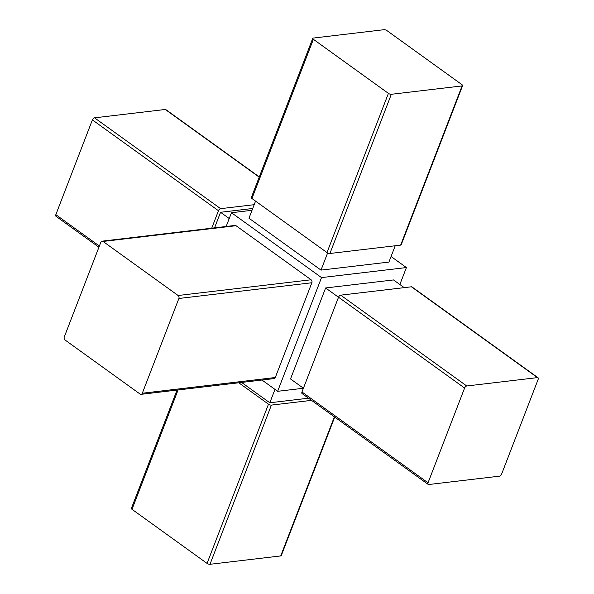 <?xml version="1.0" encoding="UTF-8"?>
<svg xmlns="http://www.w3.org/2000/svg" width="594" height="594" viewBox="0 0 594 594"><rect width="100%" height="100%" fill="white"/><g stroke="black" fill="none" stroke-linecap="round" stroke-linejoin="round"><path stroke-width="0.89" d="M142.308 393.243L275.297 377.509L311.857 282.751A2.19 1.663 83.3 0 0 311.093 279.774L236.048 225.713A2.19 1.663 83.3 0 0 235.061 225.438L102.071 241.164A2.19 1.663 -96.7 0 0 100.832 242.255L64.263 337.021A2.19 1.663 -96.7 0 0 65.036 339.991L140.073 394.052A2.19 1.663 -96.7 0 0 141.06 394.334A2.19 1.663 -96.7 0 0 142.308 393.243L178.876 298.478A2.19 1.663 -96.7 0 0 178.103 295.5L103.059 241.446A2.19 1.663 -96.7 0 0 102.071 241.164M275.297 377.509A2.19 1.663 83.3 0 1 274.049 378.601L141.06 394.334M303.4 388.268L277.643 391.312L321.517 277.598L231.474 212.726L252.019 210.298M226.158 226.492L231.474 212.726M277.643 391.312L261.984 380.034M399.866 284.504L406.407 267.56L321.517 277.598M303.415 388.224L290.518 378.935L325.623 287.964L393.532 279.937L404.224 287.637M338.513 297.26L325.623 287.964M229.232 218.525L220.567 212.281L214.553 227.858M252.717 208.479L220.567 212.281M254.18 204.692L220.612 208.657A2.19 1.166 125.8 0 0 218.466 210.722L211.724 228.2M538.03 377.732L411.961 286.909A2.19 1.166 125.8 0 0 411.412 286.791L340.674 295.159A2.19 1.166 125.8 0 0 338.528 297.215L301.967 391.981A2.19 1.166 125.8 0 0 302.101 393.584L428.17 484.407A2.19 1.166 125.8 0 0 428.72 484.526L499.457 476.165A2.19 1.166 125.8 0 0 501.603 474.101L538.164 379.336A2.19 1.166 125.8 0 0 538.03 377.732A2.19 1.166 125.8 0 0 537.481 377.613L466.743 385.981A2.19 1.166 125.8 0 0 464.597 388.038L428.036 482.803A2.19 1.166 125.8 0 0 428.17 484.407M391.06 256.504L406.407 267.56M395.21 245.76L388.914 262.08L321.005 270.107L248.968 218.213L255.561 201.114M334.712 417.085L281.252 555.642A2.19 0.817 -158.9 0 1 280.71 555.932L209.972 564.3A2.19 0.817 -158.9 0 1 207.054 563.387L132.017 509.325A2.19 0.817 -158.9 0 1 131.385 508.367L177.034 390.08M311.501 400.363L271.399 405.101A2.19 0.817 -158.9 0 1 268.488 404.187L238.766 382.774M386.946 30.613L461.984 84.675A2.19 0.817 -158.9 0 1 462.615 85.633A2.19 0.817 -158.9 0 1 462.073 85.922L391.335 94.29A2.19 0.817 -158.9 0 1 388.417 93.377L313.38 39.315A2.19 0.817 -158.9 0 1 312.748 38.358A2.19 0.817 -158.9 0 1 313.29 38.068L384.028 29.7A2.19 0.817 -158.9 0 1 386.946 30.613M308.501 398.195L269.81 402.777L274.977 389.389M269.81 402.777L241.595 382.439M327.628 252.947L321.005 270.107M462.615 85.633L401.18 244.825A2.19 0.817 -158.9 0 1 400.646 245.122L329.9 253.489A2.19 0.817 -158.9 0 1 326.99 252.569L251.945 198.515A2.19 0.817 -158.9 0 1 251.321 197.557L312.748 38.358M259.288 176.915L165.83 109.593A2.19 1.166 125.8 0 0 165.281 109.474L94.543 117.835A2.19 1.166 125.8 0 0 92.397 119.899L55.836 214.664A2.19 1.166 125.8 0 0 55.97 216.268L98.916 247.208M280.71 555.932L334.377 416.839M209.972 564.3L271.399 405.101M207.054 563.387L268.488 404.187M132.017 509.325L178.074 389.954M178.876 298.478L311.857 282.751M178.103 295.5L311.093 279.774M103.059 241.446L236.048 225.713M251.945 198.515L313.38 39.315M326.99 252.569L388.417 93.377M329.9 253.489L391.335 94.29M400.646 245.122L462.073 85.922M537.481 377.613L411.412 286.791M466.743 385.981L340.674 295.159M464.597 388.038L338.528 297.215M428.036 482.803L301.967 391.981M99.376 246.027L55.836 214.664M218.466 210.722L92.397 119.899M220.612 208.657L94.543 117.835M259.199 177.131L165.281 109.474"/></g></svg>
